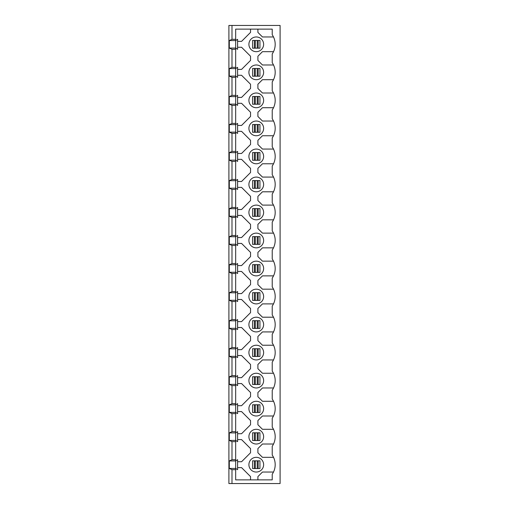 <?xml version="1.0" encoding="UTF-8"?>
<svg xmlns="http://www.w3.org/2000/svg" width="509" height="509" viewBox="0 0 509 509"><rect width="100%" height="100%" fill="white"/><g stroke="black" fill="none" stroke-linecap="round" stroke-linejoin="round"><path stroke-width="0.76" d="M263.624 352.584A7.355 7.355 0 0 1 256.262 359.939A7.355 7.355 0 0 1 248.907 352.584A7.355 7.355 0 0 1 256.262 345.229A7.355 7.355 0 0 1 263.624 352.584M263.624 324.564A7.355 7.355 0 0 1 256.262 331.919A7.355 7.355 0 0 1 248.907 324.564A7.355 7.355 0 0 1 256.262 317.202A7.355 7.355 0 0 1 263.624 324.564M272.226 362.109A16.918 16.918 0 0 0 272.226 342.99L272.226 334.159A16.918 16.918 0 0 0 272.226 315.033L272.226 306.062A16.918 16.918 0 0 0 272.226 286.936L272.226 278.111A16.918 16.918 0 0 0 272.226 258.986L272.226 250.014A16.918 16.918 0 0 0 272.226 230.889L272.226 222.064A16.918 16.918 0 0 0 272.226 202.938L272.226 193.967A16.918 16.918 0 0 0 272.226 174.841L272.226 166.01A16.918 16.918 0 0 0 272.226 146.891L272.226 137.914A16.918 16.918 0 0 0 272.226 118.794L272.226 109.963A16.918 16.918 0 0 0 272.226 90.837L272.226 81.866A16.918 16.918 0 0 0 272.226 62.741L272.226 53.916A16.918 16.918 0 0 0 272.226 34.79L272.226 29.128L235.667 29.128L235.667 39.314L231.989 39.314L231.989 25.45L228.904 25.45L228.904 483.55L231.989 483.55L231.989 469.686L235.667 469.686L235.667 479.872L272.226 479.872L272.226 474.21A16.918 16.918 0 0 0 272.226 455.084L272.226 446.259A16.918 16.918 0 0 0 272.226 427.134L272.226 418.163A16.918 16.918 0 0 0 272.226 399.037L272.226 390.206A16.918 16.918 0 0 0 272.226 371.086L272.226 362.109M248.907 268.51A7.355 7.355 0 0 0 256.262 275.872A7.355 7.355 0 0 0 263.624 268.51A7.355 7.355 0 0 0 256.262 261.155A7.355 7.355 0 0 0 248.907 268.51M248.907 296.537A7.355 7.355 0 0 0 256.262 303.892A7.355 7.355 0 0 0 263.624 296.537A7.355 7.355 0 0 0 256.262 289.182A7.355 7.355 0 0 0 248.907 296.537M248.907 380.611A7.355 7.355 0 0 0 256.262 387.966A7.355 7.355 0 0 0 263.624 380.611A7.355 7.355 0 0 0 256.262 373.256A7.355 7.355 0 0 0 248.907 380.611M248.907 408.632A7.355 7.355 0 0 0 256.262 415.993A7.355 7.355 0 0 0 263.624 408.632A7.355 7.355 0 0 0 256.262 401.277A7.355 7.355 0 0 0 248.907 408.632M263.624 464.685A7.355 7.355 0 0 1 256.262 472.04A7.355 7.355 0 0 1 248.907 464.685A7.355 7.355 0 0 1 256.262 457.324A7.355 7.355 0 0 1 263.624 464.685M263.624 436.658A7.355 7.355 0 0 1 256.262 444.013A7.355 7.355 0 0 1 248.907 436.658A7.355 7.355 0 0 1 256.262 429.303A7.355 7.355 0 0 1 263.624 436.658M248.907 156.416A7.355 7.355 0 0 0 256.262 163.771A7.355 7.355 0 0 0 263.624 156.416A7.355 7.355 0 0 0 256.262 149.061A7.355 7.355 0 0 0 248.907 156.416M248.907 184.436A7.355 7.355 0 0 0 256.262 191.798A7.355 7.355 0 0 0 263.624 184.436A7.355 7.355 0 0 0 256.262 177.081A7.355 7.355 0 0 0 248.907 184.436M263.624 240.49A7.355 7.355 0 0 1 256.262 247.845A7.355 7.355 0 0 1 248.907 240.49A7.355 7.355 0 0 1 256.262 233.128A7.355 7.355 0 0 1 263.624 240.49M263.624 212.463A7.355 7.355 0 0 1 256.262 219.818A7.355 7.355 0 0 1 248.907 212.463A7.355 7.355 0 0 1 256.262 205.108A7.355 7.355 0 0 1 263.624 212.463M263.624 128.389A7.355 7.355 0 0 1 256.262 135.744A7.355 7.355 0 0 1 248.907 128.389A7.355 7.355 0 0 1 256.262 121.034A7.355 7.355 0 0 1 263.624 128.389M263.624 100.368A7.355 7.355 0 0 1 256.262 107.723A7.355 7.355 0 0 1 248.907 100.368A7.355 7.355 0 0 1 256.262 93.007A7.355 7.355 0 0 1 263.624 100.368M248.907 44.315A7.355 7.355 0 0 0 256.262 51.676A7.355 7.355 0 0 0 263.624 44.315A7.355 7.355 0 0 0 256.262 36.96A7.355 7.355 0 0 0 248.907 44.315M248.907 72.342A7.355 7.355 0 0 0 256.262 79.697A7.355 7.355 0 0 0 263.624 72.342A7.355 7.355 0 0 0 256.262 64.987A7.355 7.355 0 0 0 248.907 72.342M237.595 265.571L241.565 265.571L250.543 256.593L250.543 252.407L241.565 243.429L237.595 243.429M237.595 271.456L241.565 271.456L250.543 280.427L250.543 284.62L241.565 293.598L237.595 293.598M237.595 299.477L241.565 299.477L250.543 308.454L250.543 312.647L241.565 321.618L237.595 321.618M237.595 349.645L241.565 349.645L250.543 340.667L250.543 336.474L241.565 327.503L237.595 327.503M237.595 377.665L241.565 377.665L250.543 368.694L250.543 364.501L241.565 355.53L237.595 355.53M237.595 383.551L241.565 383.551L250.543 392.528L250.543 396.721L241.565 405.692L237.595 405.692M237.595 411.577L241.565 411.577L250.543 420.549L250.543 424.741L241.565 433.719L237.595 433.719M237.595 461.739L241.565 461.739L250.543 452.768L250.543 448.575L241.565 439.598L237.595 439.598M250.543 479.872L250.543 476.602L241.565 467.625L237.595 467.625M273.486 472.04L262.459 472.04L257.898 476.602L257.898 479.872M273.524 444.013L262.459 444.013L257.898 448.575L257.898 452.768L262.459 457.324L273.524 457.324M273.486 415.993L262.459 415.993L257.898 420.549L257.898 424.741L262.459 429.303L273.486 429.303M273.524 401.277L262.459 401.277L257.898 396.721L257.898 392.528L262.459 387.966L273.524 387.966M273.486 373.256L262.459 373.256L257.898 368.694L257.898 364.501L262.459 359.939L273.486 359.939M273.524 331.919L262.459 331.919L257.898 336.474L257.898 340.667L262.459 345.229L273.524 345.229M273.486 303.892L262.459 303.892L257.898 308.454L257.898 312.647L262.459 317.202L273.486 317.202M273.524 289.182L262.459 289.182L257.898 284.62L257.898 280.427L262.459 275.872L273.524 275.872M273.486 261.155L262.459 261.155L257.898 256.593L257.898 252.407L262.459 247.845L273.486 247.845M273.524 219.818L262.459 219.818L257.898 224.38L257.898 228.573L262.459 233.128L273.524 233.128M273.486 191.798L262.459 191.798L257.898 196.353L257.898 200.546L262.459 205.108L273.486 205.108M273.524 177.081L262.459 177.081L257.898 172.526L257.898 168.333L262.459 163.771L273.524 163.771M273.486 149.061L262.459 149.061L257.898 144.499L257.898 140.306L262.459 135.744L273.486 135.744M273.524 107.723L262.459 107.723L257.898 112.279L257.898 116.472L262.459 121.034L273.524 121.034M273.486 79.697L262.459 79.697L257.898 84.259L257.898 88.451L262.459 93.007L273.486 93.007M273.524 64.987L262.459 64.987L257.898 60.425L257.898 56.232L262.459 51.676L273.524 51.676M273.486 36.96L262.459 36.96L257.898 32.398L257.898 29.128M250.543 29.128L250.543 32.398L241.565 41.375L237.595 41.375M237.595 47.261L241.565 47.261L250.543 56.232L250.543 60.425L241.565 69.402L237.595 69.402M237.595 75.281L241.565 75.281L250.543 84.259L250.543 88.451L241.565 97.423L237.595 97.423M237.595 125.449L241.565 125.449L250.543 116.472L250.543 112.279L241.565 103.308L237.595 103.308M237.595 153.47L241.565 153.47L250.543 144.499L250.543 140.306L241.565 131.335L237.595 131.335M237.595 159.355L241.565 159.355L250.543 168.333L250.543 172.526L241.565 181.497L237.595 181.497M237.595 187.382L241.565 187.382L250.543 196.353L250.543 200.546L241.565 209.523L237.595 209.523M237.595 237.544L241.565 237.544L250.543 228.573L250.543 224.38L241.565 215.402L237.595 215.402M231.989 25.45L280.096 25.45L280.096 483.55L231.989 483.55M231.989 245.491L231.989 263.509L235.667 263.509L235.667 245.491L231.989 245.491L229.304 244.237L229.304 236.736L231.989 235.489L231.989 217.464L229.304 216.217L229.304 208.709L231.989 207.462L231.989 189.443L229.304 188.19L229.304 180.689L231.989 179.435L231.989 161.417L229.304 160.163L229.304 152.662L231.989 151.415L231.989 133.39L229.304 132.143L229.304 124.641L231.989 123.388L231.989 105.369L229.304 104.116L229.304 96.615L231.989 95.361L231.989 77.343L229.304 76.096L229.304 68.588L231.989 67.341L231.989 49.316L229.304 48.069L229.304 40.567L231.989 39.314M235.667 319.557L231.989 319.557L229.304 320.81L235.667 320.81L237.595 319.557L237.595 329.565L235.667 328.311L235.667 263.509M229.304 320.81L229.304 328.311L235.667 328.311L235.667 329.565L231.989 329.565L231.989 347.583L229.304 348.837L229.304 356.338L231.989 357.585L231.989 375.61L229.304 376.857L229.304 384.359L231.989 385.612L231.989 403.631L229.304 404.884L229.304 412.385L231.989 413.639L231.989 431.657L229.304 432.904L229.304 440.412L231.989 441.659L231.989 459.684L229.304 460.931L229.304 468.433L231.989 469.686M229.304 348.837L235.667 348.837L237.595 347.583L237.595 357.585L235.667 356.338L235.667 329.565M229.304 356.338L235.667 356.338L235.667 375.61L231.989 375.61M229.304 432.904L235.667 432.904L237.595 431.657L237.595 441.659L235.667 440.412L235.667 375.61M229.304 440.412L235.667 440.412L235.667 441.659L231.989 441.659M229.304 460.931L235.667 460.931L237.595 459.684L237.595 469.686L235.667 468.433L235.667 441.659M229.304 468.433L235.667 468.433L235.667 469.686M229.304 96.615L235.667 96.615L237.595 95.361L237.595 105.369L235.667 104.116L235.667 39.314M229.304 104.116L235.667 104.116L235.667 105.369L231.989 105.369M229.304 124.641L235.667 124.641L237.595 123.388L237.595 133.39L235.667 132.143L235.667 105.369M229.304 132.143L235.667 132.143L235.667 133.39L231.989 133.39M229.304 208.709L235.667 208.709L237.595 207.462L237.595 217.464L235.667 216.217L235.667 133.39M229.304 216.217L235.667 216.217L235.667 217.464L231.989 217.464M229.304 236.736L235.667 236.736L237.595 235.489L237.595 245.491L235.667 244.237L235.667 217.464M229.304 244.237L235.667 244.237L235.667 245.491M229.304 328.311L231.989 329.565M231.989 319.557L231.989 301.538L229.304 300.291L229.304 292.783L231.989 291.536L231.989 273.511L229.304 272.264L229.304 264.763L231.989 263.509M235.667 151.415L231.989 151.415M235.667 95.361L231.989 95.361M235.667 77.343L231.989 77.343M229.304 76.096L235.667 76.096L237.595 77.343L237.595 67.341L235.667 68.588L229.304 68.588M229.304 48.069L235.667 48.069L237.595 49.316L237.595 39.314L235.667 40.567L229.304 40.567M235.667 67.341L231.989 67.341M235.667 49.316L231.989 49.316M259.94 68.48L258.165 68.48L258.165 76.204L259.94 76.204L259.94 68.48M258.165 76.204L257.236 76.204L257.236 68.48L258.165 68.48M257.236 76.204L254.366 76.204L254.366 68.48L257.236 68.48M255.295 68.48L255.295 76.204M254.366 76.204L252.585 76.204L252.585 68.48L254.366 68.48M258.165 40.453L259.94 40.453L259.94 48.177L257.236 48.177L257.236 40.453L258.165 40.453L258.165 48.177M257.236 48.177L254.366 48.177L254.366 40.453L257.236 40.453M255.295 40.453L255.295 48.177M254.366 48.177L252.585 48.177L252.585 40.453L254.366 40.453M235.667 123.388L231.989 123.388M259.94 104.23L258.165 104.23L258.165 96.506L259.94 96.506L259.94 104.23M258.165 96.506L257.236 96.506L257.236 104.23L258.165 104.23M257.236 96.506L254.366 96.506L254.366 104.23L255.295 104.23L255.295 96.506M255.295 104.23L257.236 104.23M254.366 96.506L252.585 96.506L252.585 104.23L254.366 104.23M258.165 132.251L259.94 132.251L259.94 124.527L257.236 124.527L257.236 132.251L258.165 132.251L258.165 124.527M257.236 124.527L254.366 124.527L254.366 132.251L255.295 132.251L255.295 124.527M255.295 132.251L257.236 132.251M254.366 124.527L252.585 124.527L252.585 132.251L254.366 132.251M235.667 207.462L231.989 207.462M235.667 189.443L231.989 189.443M235.667 235.489L231.989 235.489M259.94 216.325L258.165 216.325L258.165 208.601L259.94 208.601L259.94 216.325M258.165 208.601L257.236 208.601L257.236 216.325L258.165 216.325M257.236 208.601L254.366 208.601L254.366 216.325L255.295 216.325L255.295 208.601M255.295 216.325L257.236 216.325M254.366 208.601L252.585 208.601L252.585 216.325L254.366 216.325M258.165 244.352L259.94 244.352L259.94 236.628L257.236 236.628L257.236 244.352L258.165 244.352L258.165 236.628M257.236 236.628L254.366 236.628L254.366 244.352L255.295 244.352L255.295 236.628M255.295 244.352L257.236 244.352M254.366 236.628L252.585 236.628L252.585 244.352L254.366 244.352M229.304 188.19L235.667 188.19L237.595 189.443L237.595 179.435L235.667 180.689L229.304 180.689M229.304 160.163L235.667 160.163L237.595 161.417L237.595 151.415L235.667 152.662L229.304 152.662M235.667 179.435L231.989 179.435M235.667 161.417L231.989 161.417M259.94 180.58L258.165 180.58L258.165 188.298L259.94 188.298L259.94 180.58M258.165 188.298L257.236 188.298L257.236 180.58L258.165 180.58M257.236 188.298L254.366 188.298L254.366 180.58L257.236 180.58M255.295 180.58L255.295 188.298M254.366 188.298L252.585 188.298L252.585 180.58L254.366 180.58M258.165 152.554L259.94 152.554L259.94 160.278L257.236 160.278L257.236 152.554L258.165 152.554L258.165 160.278M257.236 160.278L254.366 160.278L254.366 152.554L257.236 152.554M255.295 152.554L255.295 160.278M254.366 160.278L252.585 160.278L252.585 152.554L254.366 152.554M235.667 357.585L231.989 357.585M235.667 431.657L231.989 431.657M235.667 413.639L231.989 413.639M235.667 459.684L231.989 459.684M259.94 440.52L258.165 440.52L258.165 432.796L259.94 432.796L259.94 440.52M258.165 432.796L257.236 432.796L257.236 440.52L258.165 440.52M257.236 432.796L254.366 432.796L254.366 440.52L255.295 440.52L255.295 432.796M255.295 440.52L257.236 440.52M254.366 432.796L252.585 432.796L252.585 440.52L254.366 440.52M258.165 468.547L259.94 468.547L259.94 460.823L257.236 460.823L257.236 468.547L258.165 468.547L258.165 460.823M257.236 460.823L254.366 460.823L254.366 468.547L255.295 468.547L255.295 460.823M255.295 468.547L257.236 468.547M254.366 460.823L252.585 460.823L252.585 468.547L254.366 468.547M229.304 412.385L235.667 412.385L237.595 413.639L237.595 403.631L235.667 404.884L229.304 404.884M229.304 384.359L235.667 384.359L237.595 385.612L237.595 375.61L235.667 376.857L229.304 376.857M235.667 403.631L231.989 403.631M235.667 385.612L231.989 385.612M259.94 404.77L258.165 404.77L258.165 412.494L259.94 412.494L259.94 404.77M258.165 412.494L257.236 412.494L257.236 404.77L258.165 404.77M257.236 412.494L254.366 412.494L254.366 404.77L257.236 404.77M255.295 404.77L255.295 412.494M254.366 412.494L252.585 412.494L252.585 404.77L254.366 404.77M258.165 376.749L259.94 376.749L259.94 384.473L257.236 384.473L257.236 376.749L258.165 376.749L258.165 384.473M257.236 384.473L254.366 384.473L254.366 376.749L257.236 376.749M255.295 376.749L255.295 384.473M254.366 384.473L252.585 384.473L252.585 376.749L254.366 376.749M235.667 301.538L231.989 301.538M229.304 300.291L235.667 300.291L237.595 301.538L237.595 291.536L235.667 292.783L229.304 292.783M229.304 272.264L235.667 272.264L237.595 273.511L237.595 263.509L235.667 264.763L229.304 264.763M235.667 291.536L231.989 291.536M235.667 273.511L231.989 273.511M259.94 292.675L258.165 292.675L258.165 300.399L259.94 300.399L259.94 292.675M258.165 300.399L257.236 300.399L257.236 292.675L258.165 292.675M257.236 300.399L254.366 300.399L254.366 292.675L257.236 292.675M255.295 292.675L255.295 300.399M254.366 300.399L252.585 300.399L252.585 292.675L254.366 292.675M258.165 264.648L259.94 264.648L259.94 272.372L257.236 272.372L257.236 264.648L258.165 264.648L258.165 272.372M257.236 272.372L254.366 272.372L254.366 264.648L257.236 264.648M255.295 264.648L255.295 272.372M254.366 272.372L252.585 272.372L252.585 264.648L254.366 264.648M235.667 347.583L231.989 347.583M259.94 328.42L258.165 328.42L258.165 320.702L259.94 320.702L259.94 328.42M258.165 320.702L257.236 320.702L257.236 328.42L258.165 328.42M257.236 320.702L254.366 320.702L254.366 328.42L255.295 328.42L255.295 320.702M255.295 328.42L257.236 328.42M254.366 320.702L252.585 320.702L252.585 328.42L254.366 328.42M258.165 356.446L259.94 356.446L259.94 348.722L257.236 348.722L257.236 356.446L258.165 356.446L258.165 348.722M257.236 348.722L254.366 348.722L254.366 356.446L255.295 356.446L255.295 348.722M255.295 356.446L257.236 356.446M254.366 348.722L252.585 348.722L252.585 356.446L254.366 356.446"/></g></svg>
